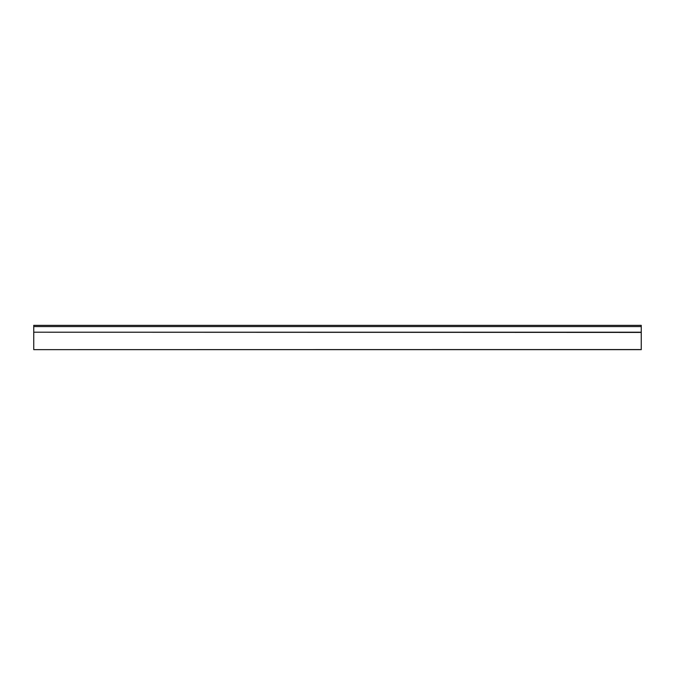 <?xml version="1.0" encoding="UTF-8"?>
<svg xmlns="http://www.w3.org/2000/svg" width="675" height="675" viewBox="0 0 675 675"><rect width="100%" height="100%" fill="white"/><g stroke="black" fill="none" stroke-linecap="round" stroke-linejoin="round"><path stroke-width="1.01" d="M641.25 325.35L641.25 326.565L33.75 326.565L33.75 325.35L641.25 325.35M641.25 332.21L33.75 332.21L641.25 332.421L641.25 326.565M641.25 332.421L641.25 349.65L33.75 349.65L641.25 349.557M33.75 332.421L33.75 349.557M33.75 332.21L33.75 326.565"/></g></svg>
